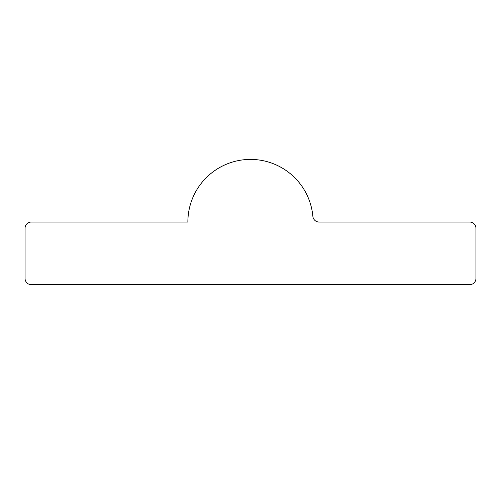 <?xml version="1.0" encoding="UTF-8"?>
<svg xmlns="http://www.w3.org/2000/svg" width="501" height="501" viewBox="0 0 501 501"><rect width="100%" height="100%" fill="white"/><g stroke="black" fill="none" stroke-linecap="round" stroke-linejoin="round"><path stroke-width="0.75" d="M31.312 284.662L469.688 284.662A6.262 6.262 0 0 0 475.95 278.399L475.95 228.299A6.262 6.262 0 0 0 469.688 222.037L319.099 222.037A6.262 6.262 0 0 1 312.868 216.338A62.625 62.625 0 0 0 247.651 159.475A62.625 62.625 0 0 0 187.875 222.037L31.312 222.037A6.262 6.262 0 0 0 25.05 228.299L25.05 278.399A6.262 6.262 0 0 0 31.312 284.662"/></g></svg>
